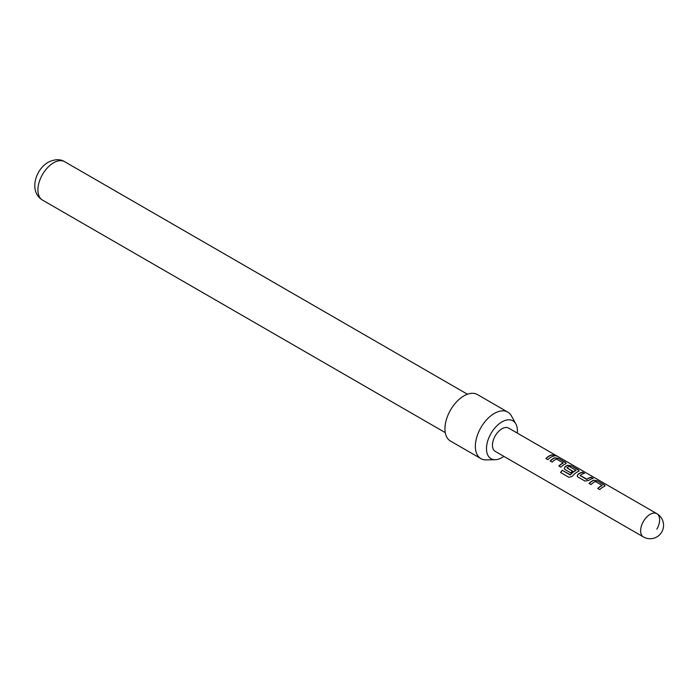 <?xml version="1.0" encoding="UTF-8"?>
<svg xmlns="http://www.w3.org/2000/svg" width="698" height="698" viewBox="0 0 698 698"><rect width="100%" height="100%" fill="white"/><g stroke="black" fill="none" stroke-linecap="round" stroke-linejoin="round"><path stroke-width="1.05" d="M556.481 456.073L556.21 455.916C553.985 454.756 553.313 454.634 554.195 455.532M554.273 455.288C556.611 456.23 557.292 456.361 556.332 455.681C554.099 454.511 553.409 454.389 554.273 455.288L553.723 454.721M556.943 456.117L556.21 455.916M595.368 481.507L602.086 485.389A13.437 7.757 120 0 0 597.758 488.452L599.756 489.603A13.437 7.757 120 0 1 604.337 486.427L605.07 485.808L604.285 484.822L597.305 480.791L593.64 480.241A13.437 7.757 120 0 0 589.051 483.417L591.049 484.569A13.437 7.757 120 0 1 595.368 481.507M584.933 481.035L588.589 480.547A13.437 7.757 120 0 1 593.178 478.418L591.189 477.266A13.437 7.757 120 0 0 586.861 479.203L580.143 475.329A13.437 7.757 120 0 1 584.47 473.384L582.472 472.232A13.437 7.757 120 0 0 577.892 474.37L577.22 476.167L577.944 477.004L584.933 481.035M568.94 477.345L572.316 476.298A13.437 7.757 120 0 1 578.406 471.455L579.139 470.836L578.354 469.859L571.374 465.828L567.701 465.269A13.437 7.757 120 0 0 564.918 466.883L564.254 468.681L564.979 469.518L570.702 472.825A13.437 7.757 120 0 1 572.63 471.159L566.959 467.712A13.437 7.757 120 0 1 569.219 466.412L575.937 470.286A13.437 7.757 120 0 0 570.336 474.745L562.195 470.251A13.437 7.757 120 0 0 560.564 472.511L568.94 477.345M556.472 459.048L563.181 462.931A13.437 7.757 120 0 0 558.862 465.994L560.86 467.145A13.437 7.757 120 0 1 565.441 463.969L566.174 463.35L565.389 462.373L558.4 458.342L554.736 457.783A13.437 7.757 120 0 0 550.155 460.959L552.144 462.111A13.437 7.757 120 0 1 556.472 459.048M554.282 455.96L552.284 454.808A13.437 7.757 120 0 0 545.897 458.507L547.895 459.659A13.437 7.757 120 0 1 554.282 455.96M656.844 529.18A13.437 7.757 120 0 0 656.844 513.667L508.659 428.118A13.437 7.757 120 0 0 495.231 435.875A13.437 7.757 120 0 0 495.231 451.379L643.408 536.937A13.437 13.437 0 0 0 661.756 532.016A13.437 13.437 0 0 0 656.844 513.667L656.844 513.667A13.437 7.757 120 0 0 643.408 521.423A13.437 7.757 120 0 0 643.408 536.937L495.231 451.379M517.279 433.092A21.856 12.616 120 0 0 517.401 430.823A21.856 12.616 120 0 0 515.866 423.965A21.856 12.616 120 0 0 498.503 424.34A21.856 12.616 120 0 0 486.489 448.674A21.856 12.616 120 0 0 495.231 459.703A21.856 12.616 120 0 0 503.843 456.361M495.231 459.703L486.096 459.886A26.864 15.513 -60 0 1 480.913 458.63A26.864 15.513 -60 0 1 475.347 446.327A26.864 15.513 -60 0 1 487.073 419.289A26.864 15.513 -60 0 1 507.778 412.099A26.864 15.513 -60 0 1 511.46 415.956L515.866 423.965M507.778 412.099L477.38 394.545A26.864 15.513 120 0 0 456.675 401.743A26.864 15.513 120 0 0 444.949 428.781A26.864 15.513 120 0 0 450.515 441.084L480.913 458.63M553.915 456.03L552.284 454.808M552.223 455.052A13.166 7.599 120 0 0 546.045 458.595M559.011 466.081A13.166 7.599 120 0 1 563.164 463.158L563.181 462.931M566.13 463.472L565.389 462.373M565.319 462.608L558.4 458.342M558.339 458.577L554.736 457.783M554.709 458.019A13.166 7.599 120 0 0 550.303 461.046M579.096 470.958L578.354 469.859M578.284 470.094L571.374 465.828M571.304 466.063L567.701 465.269M567.675 465.505A13.166 7.599 120 0 0 564.952 467.084L564.918 466.883M564.952 467.084L564.298 468.786M572.491 471.272L566.959 467.887M570.336 474.745L570.423 474.884A13.166 7.599 120 0 1 575.911 470.522L575.937 470.286M570.179 474.945L562.195 470.251M562.283 470.382A13.166 7.599 120 0 0 560.695 472.581M592.811 478.488L591.189 477.266M591.119 477.511A13.166 7.599 120 0 0 586.887 479.413L586.861 479.203M586.625 479.43L580.143 475.504M584.104 473.453L582.472 472.232M582.411 472.476A13.166 7.599 120 0 0 577.918 474.57L577.892 474.37M577.918 474.57L577.263 476.272M597.907 488.53A13.166 7.599 120 0 1 602.06 485.616L602.086 485.389M605.026 485.93L604.285 484.822M604.224 485.066L597.305 480.791M597.235 481.035L593.64 480.241M593.605 480.477A13.166 7.599 120 0 0 589.199 483.505M42.508 200.09C28.618 191.645 35.284 169.57 48.214 162.259C54.671 159.074 60.15 158.891 64.67 161.7A22.162 12.8 120 0 0 53.589 162.791A22.162 12.8 120 0 0 39.105 182.326A22.162 12.8 120 0 0 42.508 200.09L445.272 432.629M64.67 161.7L467.442 394.239"/></g></svg>

